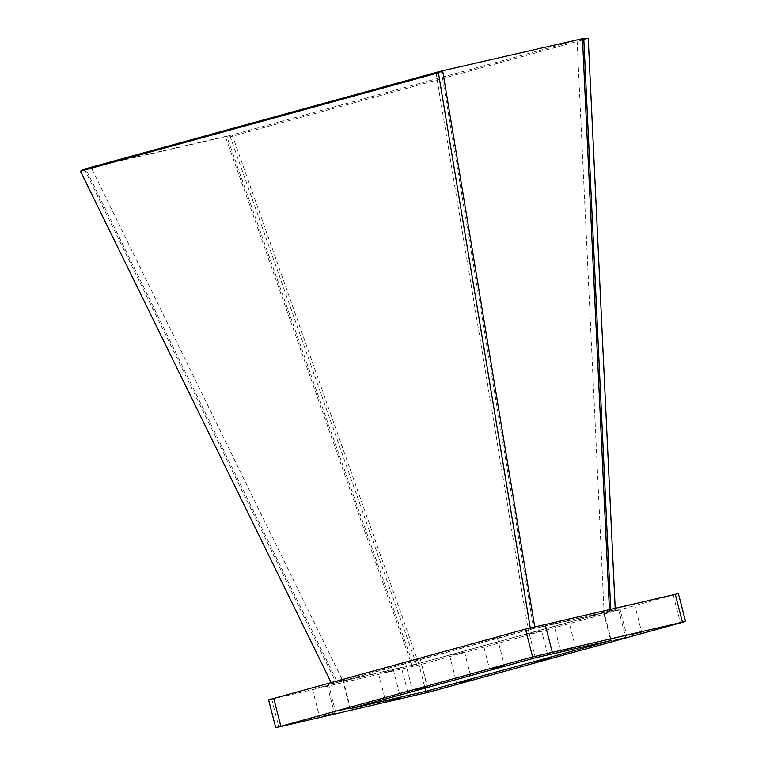 <?xml version="1.0" encoding="UTF-8"?>
<svg xmlns="http://www.w3.org/2000/svg" width="766" height="766" viewBox="0 0 766 766"><rect width="100%" height="100%" fill="white"/><g stroke="black" fill="none" stroke-linecap="round" stroke-linejoin="round"><path stroke-width="0.57" stroke-dasharray="3.83 2.87" d="M331.113 682.525L331.726 683.779L530.484 629.154L530.264 627.814M535.415 657.812L528.262 629.968L435.969 72.511L582.466 38.654M534.697 626.665L534.946 628.13L533.653 628.484L441.36 71.037L442.662 70.74M611.258 640.414L604.106 612.57L528.262 629.968L342.871 680.917L91.058 167.314L232.165 134.931L226.774 136.415L413.334 664.993L412.031 665.357L225.482 136.769L226.774 136.415L85.668 168.788L337.48 682.401L413.334 664.993M350.024 708.77L342.871 680.917L418.715 663.519L232.165 134.931L577.076 40.138L604.106 612.57L418.715 663.519L425.044 688.146M84.375 169.142L336.188 682.755L337.48 682.401M412.031 665.357L615.251 609.707L609.497 611.086L609.41 609.353M610.789 610.732L610.713 609.056M588.24 38.434L230.279 136.817L225.482 136.769M533.653 628.484L609.497 611.086M534.946 628.13L530.484 629.154M336.188 682.755L331.726 683.779M452.428 655.074L464.531 652.096L452.428 655.074M315.209 688.529L327.302 685.551L315.209 688.529M331.075 682.918L343.178 679.94L331.075 682.918M485.165 640.567L497.268 637.59L485.165 640.567M556.212 622.298L568.315 619.311L556.212 622.298M678.398 593.631L421.501 664.381L268.588 699.856M622.394 607.112L634.487 604.125L622.394 607.112M606.519 612.723L618.622 609.746L606.519 612.723M408.125 661.738L420.218 658.76L408.125 661.738M381.382 673.343L393.485 670.365L381.382 673.343M529.478 633.894L541.572 630.916L529.478 633.894M416.503 664.333L230.279 136.817M615.175 608.032L615.251 609.707M673.285 595.182L680.438 623.036M421.501 664.381L428.654 692.234M401.911 669.369L409.054 697.213M271.729 699.243L278.881 727.087M553.492 623.122L560.645 650.966M568.315 619.311L575.457 647.165M619.675 607.936L626.827 635.78M634.487 604.125L641.64 631.979M482.446 641.391L489.598 669.245M497.268 637.59L504.411 665.434M603.8 613.547L610.952 641.391M618.622 609.746L625.774 637.59M328.355 683.741L335.508 711.585M343.178 679.94L350.33 707.784M405.405 662.571L412.558 690.415M420.218 658.76L427.371 686.614M312.49 689.352L319.642 717.206M327.302 685.551L334.455 713.395M378.672 674.166L385.815 702.02M393.485 670.365L400.637 698.209M449.719 655.897L456.862 683.741M464.531 652.096L471.684 679.94M526.759 634.727L533.912 662.571M541.572 630.916L548.724 658.77"/><path stroke-width="1.15" d="M530.264 627.814L438.42 72.808L80.459 171.191L331.113 682.525M442.662 70.74L582.466 38.654L609.41 609.353M80.459 171.191L84.375 169.142L442.652 70.683L534.697 626.665M425.044 688.146L425.867 691.363L350.024 708.77L535.415 657.812L611.258 640.414L425.867 691.363M438.42 72.808L442.652 70.683M610.713 609.056L583.759 38.3L582.466 38.654M583.759 38.3L588.24 38.434L615.175 608.032M275.731 727.7L268.588 699.856L525.476 629.106L678.398 593.631L685.541 621.485L428.654 692.234L275.731 727.7L532.629 656.95L685.541 621.485M563.364 650.143L575.457 647.165L563.364 650.143M629.537 634.957L641.64 631.979L629.537 634.957M492.318 668.412L504.411 665.434L492.318 668.412M613.671 640.567L625.774 637.59L613.671 640.567M338.227 710.762L350.33 707.784L338.227 710.762M415.268 689.592L427.371 686.614L415.268 689.592M322.352 716.382L334.455 713.395L322.352 716.382M388.534 701.196L400.637 698.209L388.534 701.196M459.581 682.918L471.684 679.94L459.581 682.918M536.621 661.747L548.724 658.77L536.621 661.747M675.248 594.244L682.401 622.097M273.692 698.305L280.844 726.149M525.476 629.106L532.629 656.95M545.076 624.118L552.219 651.962"/></g></svg>
